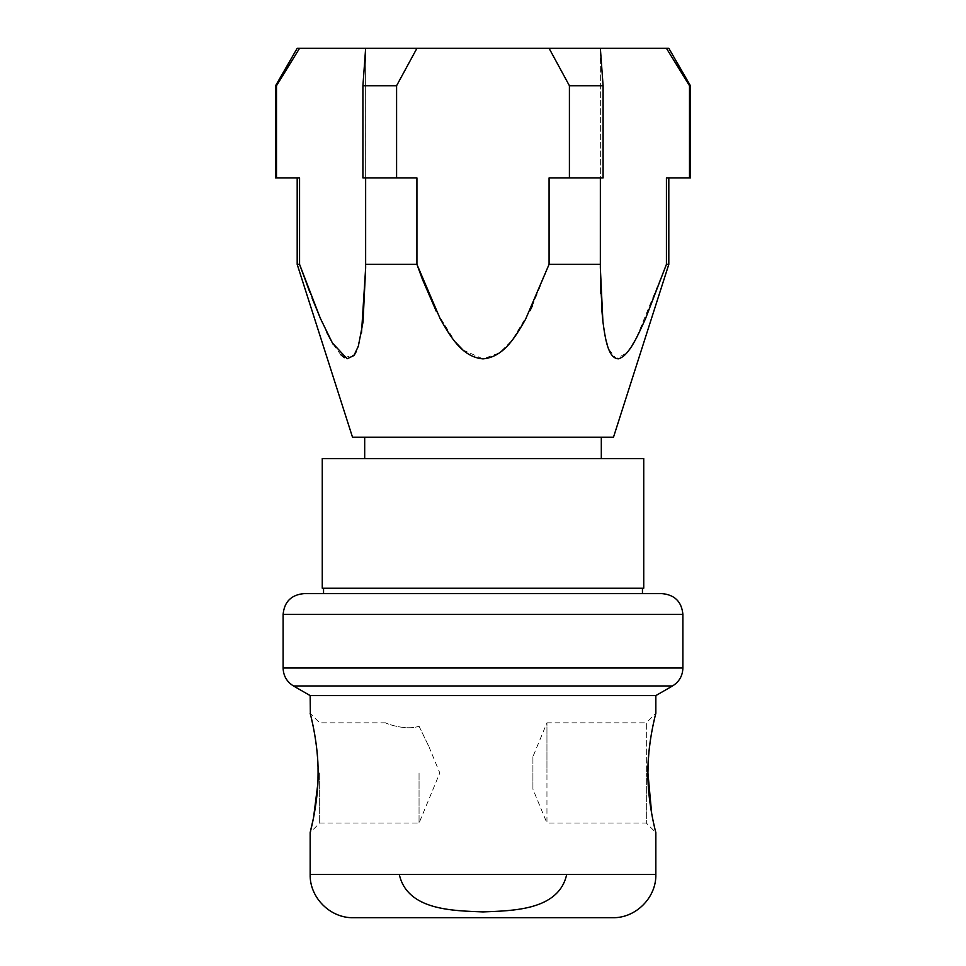 <?xml version="1.0" encoding="UTF-8"?>
<svg xmlns="http://www.w3.org/2000/svg" width="966" height="966" viewBox="0 0 966 966"><rect width="100%" height="100%" fill="white"/><g stroke="black" fill="none" stroke-linecap="round" stroke-linejoin="round"><path stroke-width="0.72" stroke-dasharray="4.83 3.62" d="M317.778 784.295L318.007 778.415M319.661 772.945L319.661 823.068L319.661 772.945M419.051 772.945L419.051 823.068L419.051 772.945M310.158 695.592L655.842 695.592M310.158 874.484L566.68 874.484C558.674 910.672 512.246 910.672 483 911.916C453.609 910.697 407.181 910.552 399.32 874.484L655.842 874.484M318.08 772.945L317.464 756.668M316.993 751.27L314.771 734.812M314.324 732.3L312.779 724.476M311.45 718.571L310.919 716.337M651.688 813.65L653.197 821.317M654.55 827.319L655.842 832.571L646.339 823.068L646.339 772.945L646.339 823.068L546.949 823.068L546.949 772.945L546.949 823.068L532.918 789.186L532.918 772.945L532.918 789.186M532.918 756.692L532.918 772.945L532.918 756.692L546.949 722.822L546.949 772.945L546.949 722.822L646.339 722.822L646.339 772.945L646.339 722.822L655.842 713.319L651.615 732.602M648.995 751.367L648.862 752.731M303.843 593.619L662.157 593.619M353.363 917.7L612.637 917.7M399.32 874.484L566.68 874.484M483 593.619L323.55 593.619L483 593.619M483 588.222L322.258 588.222L322.258 458.572L643.742 458.572L643.742 588.222L483 588.222M483 458.572L601.311 458.572L483 458.572M352.505 437.2L613.495 437.2M462.883 349.958L483 358.881L499.494 352.88L511.98 340.443L530.044 310.641M532.23 306.113L549.074 264.358L549.074 177.937L569.409 177.937L569.409 85.72L603.086 85.72L603.086 177.937L569.409 177.937M600.357 177.937L549.074 177.937L600.357 177.937L600.357 264.358L549.074 264.358M600.357 264.358L600.454 280.442M600.84 293.592L601.601 307.345M602.808 320.7L603.46 325.88M604.583 333.161L608.677 349.112L616.296 358.688L626.994 352.735L636.461 337.81L666.431 264.358L666.431 177.937L689.495 177.937L689.495 85.72L690.412 85.72M668.81 264.358L666.431 264.358M297.19 48.3L600.357 48.3L600.345 267.896L600.345 48.3L668.81 48.3M549.074 48.3L569.409 85.72M365.643 264.358L365.643 48.3L362.914 85.72L396.591 85.72L396.591 177.937L416.926 177.937L416.926 264.358L365.643 264.358L365.643 177.937L362.914 177.937L362.914 85.72M666.431 48.3L689.495 85.72M600.357 48.3L603.086 85.72M416.926 48.3L396.591 85.72M436.33 311.39L455.457 342.205M299.569 48.3L276.505 85.72L276.505 177.937L299.569 177.937L299.569 264.358L297.19 264.358M309.82 292.227L312.03 297.963M320.772 319.311L326.894 332.618M333.185 344.319L340.757 354.679M344.415 357.674L354.534 354.679M356.454 351.189L361.525 332.582M299.569 177.937L297.19 177.937L299.569 177.937M275.588 85.72L276.505 85.72M396.591 177.937L365.643 177.937M666.431 177.937L668.81 177.937L666.431 177.937M690.412 177.937L689.495 177.937M276.505 177.937L275.588 177.937M419.051 726.215L428.904 746.609L419.051 726.215C405.563 731.008 384.915 723.099 385.688 722.822C384.963 723.111 405.503 731.008 419.051 726.215M293.483 685.969L672.517 685.969M283.11 668.001L682.89 668.001M283.11 614.364L682.89 614.364M428.904 746.609L439.808 772.945L419.051 823.068L319.661 823.068L310.158 832.571M365.655 267.896L365.655 48.3M385.688 722.822L319.661 722.822L310.158 713.319"/><path stroke-width="1.45" d="M318.08 772.945C318.49 801.913 310.231 832.438 310.158 832.571C310.219 832.487 318.502 801.84 318.08 772.945C318.49 744.037 310.255 713.536 310.158 713.319C310.195 713.27 318.514 744.037 318.08 772.945M399.32 874.484C407.326 910.672 453.754 910.672 483 911.916C512.391 910.697 558.819 910.552 566.68 874.484L310.158 874.484L310.158 832.571L313.539 817.719L317.778 784.295M318.007 778.415L318.08 773.211M655.842 713.319L655.842 695.592L310.158 695.592L310.352 714.091M317.464 756.668L316.993 751.27M314.771 734.812L314.324 732.3M312.779 724.476L311.45 718.571M310.919 716.337L310.484 714.611M648.198 762.053L647.92 772.945C647.51 744.001 655.757 713.512 655.842 713.319C655.805 713.294 647.498 743.965 647.92 772.945C647.498 801.852 655.793 832.547 655.842 832.571C655.793 832.571 647.498 801.828 647.92 772.945L651.688 813.65M653.197 821.317L654.55 827.319M651.615 732.602L650.203 741.345M650.19 741.477L648.995 751.367M648.862 752.731L648.21 761.945M283.11 614.364L682.89 614.364C681.67 601.77 674.751 594.851 662.157 593.619L303.843 593.619C291.249 594.851 284.33 601.77 283.11 614.364L283.11 668.001C283.364 675.838 286.817 681.827 293.483 685.969L672.517 685.969L655.842 695.592M655.842 832.571L655.842 874.484C656.433 897.571 635.725 918.292 612.637 917.7L353.363 917.7C330.275 918.292 309.567 897.571 310.158 874.484M322.258 588.222L643.742 588.222L643.742 458.572L322.258 458.572L322.258 588.222M689.495 177.937L690.412 177.937L690.412 85.72L668.81 48.3L666.431 48.3L689.495 85.72L689.495 177.937L666.431 177.937L666.431 264.358L668.81 264.358L613.495 437.2L352.505 437.2L297.19 264.358L297.19 177.937M530.044 310.641L532.23 306.113M600.454 280.442L600.84 293.592M601.601 307.345L602.808 320.7M603.46 325.88L604.583 333.161M666.431 264.358L645.493 318.695C638.067 334.936 629.421 355.573 618.542 358.821C607.807 358.603 605.078 337.315 602.905 321.533L600.345 267.896L600.357 177.937M666.431 48.3L549.074 48.3L569.409 85.72L569.409 177.937L549.074 177.937L549.074 264.358L600.357 264.358M549.074 264.358L525.504 319.42C515.88 335.721 504.518 356.973 483 358.881C461.374 356.985 449.915 335.371 440.363 319.166L416.926 264.358L416.926 177.937L396.591 177.937L396.591 85.72L362.914 85.72L365.643 48.3L297.19 48.3L275.588 85.72L276.505 85.72L299.569 48.3M569.409 177.937L603.086 177.937L603.086 85.72L569.409 85.72M600.357 48.3L603.086 85.72M549.074 48.3L365.643 48.3M416.926 48.3L396.591 85.72M690.412 85.72L689.495 85.72M365.643 177.937L365.643 264.358L416.926 264.358L422.396 279.234M422.516 279.56L436.33 311.39M455.457 342.205L462.883 349.958M361.525 332.582L365.655 267.896L363.035 322.004L358.326 346.263L353.918 355.548L347.144 358.76L332.376 342.954L320.314 318.237L299.569 264.358L309.82 292.227M312.03 297.963L320.772 319.311M326.894 332.618L333.185 344.319M340.757 354.679L344.415 357.674M354.534 354.679L356.454 351.189M297.19 264.358L299.569 264.358L299.569 177.937L276.505 177.937L276.505 85.72M362.914 85.72L362.914 177.937L396.591 177.937M365.643 264.358L365.655 267.896M275.588 85.72L275.588 177.937L276.505 177.937M655.842 874.484L566.68 874.484M682.89 614.364L682.89 668.001L283.11 668.001M682.89 668.001C682.636 675.838 679.183 681.827 672.517 685.969M310.158 695.592L293.483 685.969M642.45 588.222L642.45 593.619M601.311 437.2L601.311 458.572M364.689 437.2L364.689 458.572M323.55 588.222L323.55 593.619M668.81 264.358L668.81 177.937"/></g></svg>
